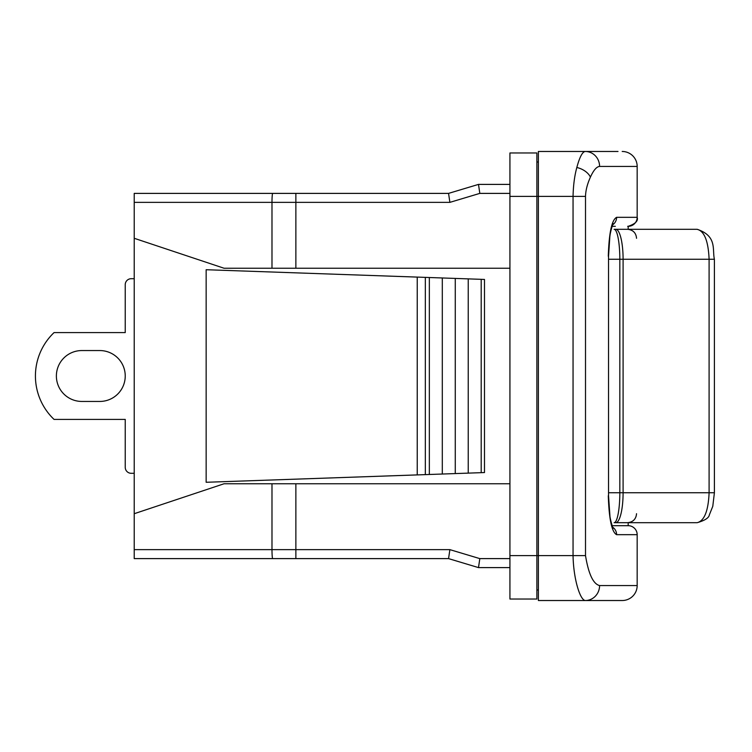 <?xml version="1.0" encoding="UTF-8"?>
<svg xmlns="http://www.w3.org/2000/svg" width="752" height="752" viewBox="0 0 752 752"><rect width="100%" height="100%" fill="white"/><g stroke="black" fill="none" stroke-linecap="round" stroke-linejoin="round"><path stroke-width="1.13" d="M131.224 473.299L134.223 473.299L131.224 473.299A5.988 5.988 0 0 1 125.236 467.312L125.236 419.409L54.059 419.409A59.878 59.878 0 0 1 54.059 332.591L125.236 332.591L125.236 284.688L125.236 332.591M99.79 401.446A25.446 25.446 0 0 0 125.236 376A25.446 25.446 0 0 0 99.79 350.554L81.827 350.554A25.446 25.446 0 0 0 56.381 376A25.446 25.446 0 0 0 81.827 401.446L99.79 401.446A25.446 25.446 0 0 0 125.236 376A25.446 25.446 0 0 0 99.79 350.554M615.747 522.696A29.939 7.351 -90 0 0 623.098 492.757L619.827 492.757A29.939 5.715 90 0 1 614.111 522.696L697.142 522.696C704.342 520.92 708.328 510.946 709.098 492.757L714.4 492.757L712.783 506.303L709.371 514.829C708.91 517.893 704.831 520.516 697.151 522.696M614.111 522.696L628.183 522.696L628.183 525.686L615.39 525.686M615.747 229.304L614.111 229.304A29.939 5.715 90 0 1 619.827 259.243L623.098 259.243A29.939 7.351 -90 0 0 615.747 229.304L697.142 229.304C717.436 236.053 712.135 249.702 714.4 259.243L709.098 259.243C708.328 241.063 704.351 231.08 697.142 229.304L628.183 229.304L628.183 226.314L627.676 226.314M628.183 229.304L614.111 229.304M615.333 226.314L612.109 226.314M509.931 555.625L536.881 555.625L536.881 599.034L509.931 599.034L509.931 152.966L536.881 152.966L536.881 555.625L573.052 555.625C573.466 578.937 580.074 600.19 585.291 600.528L622.195 600.528A14.965 14.965 161.8 0 0 637.17 585.564L637.17 534.672A8.977 8.977 -148.5 0 0 628.183 525.686L612.109 525.686M509.931 193.386L479.814 193.386L478.498 184.4L509.931 184.4M478.498 184.4L448.559 193.386L449.884 202.363L479.814 193.386L478.498 184.4L448.559 193.386L134.223 193.386L134.223 238.29L224.03 268.229L509.931 268.229M509.931 567.6L478.498 567.6L479.814 558.614L478.498 567.6L448.559 558.614L272.703 558.614A8.977 0.714 -90 0 1 271.989 549.637L271.989 483.771L224.03 483.771L134.223 513.71L134.223 558.614L272.703 558.614M271.989 483.771L509.931 483.771M618.012 151.472L538.376 151.472L538.376 600.528L585.291 600.528L553.34 600.528M613.218 600.528L593.384 600.528M585.291 600.528A14.965 14.297 -90 0 0 599.588 585.564C593.253 584.041 588.562 574.067 585.507 555.625L585.507 196.375C585.667 190.472 587.303 184.052 590.414 177.124C593.554 170.225 596.609 166.662 599.588 166.436L637.17 166.436L637.17 217.328A8.977 8.977 -31.5 0 1 628.183 226.314C635.374 223.899 638.363 220.909 637.17 217.328L637.17 166.436A14.965 14.965 14.3 0 0 622.195 151.472M613.218 585.564L637.17 585.564L637.17 534.672L616.602 534.672C611.799 532.125 609.026 519.153 608.293 495.747M608.293 256.253C609.007 232.885 611.771 219.913 616.602 217.328A8.977 8.827 90 0 1 612.664 224.81M599.588 166.436A14.965 14.297 -90.1 0 0 585.291 151.472C582.452 151.697 579.632 157.046 576.831 167.489C574.556 175.752 573.297 185.387 573.052 196.375L509.931 196.375M553.34 151.472L613.218 151.472M616.602 534.672A8.977 8.827 -90 0 0 612.664 527.19M295.865 483.771L295.865 549.637L449.884 549.637L448.559 558.614L478.498 567.6M134.223 238.29L134.223 513.71M417.238 277.093L206.151 269.724L206.151 482.276L417.238 474.907L417.238 277.093L425.331 277.375L425.331 474.625L484.485 472.557L484.485 279.443L481.195 279.33L481.195 472.67M425.331 474.625L417.238 474.907M429.345 474.484L429.345 277.516L481.195 279.33M468.233 278.879L468.233 473.121M455.27 278.428L455.27 473.572M442.308 277.967L442.308 474.033M429.345 277.516L425.331 277.375M536.881 590.057A4.493 4.493 0 0 0 538.376 589.794A4.493 4.493 0 0 1 536.881 590.057M536.881 161.943A4.493 4.493 0 0 1 538.376 162.206M509.931 599.034L536.881 599.034M125.236 467.312L125.236 419.409M134.223 278.701L131.224 278.701A5.988 5.988 0 0 0 125.236 284.688M81.827 350.554A25.446 25.446 0 0 0 56.381 376A25.446 25.446 0 0 0 81.827 401.446M623.098 492.757L623.098 259.243L709.098 259.243L709.098 492.757L623.098 492.757M608.537 259.243L619.827 259.243L619.827 492.757L608.537 492.757M449.884 202.363L295.865 202.363L295.865 268.229M509.931 558.614L479.814 558.614L449.884 549.637M585.507 196.375L573.052 196.375L573.052 555.625L585.507 555.625M637.17 585.564L599.588 585.564M608.537 495.747L608.537 256.253L608.537 495.747L609.91 515.646C609.816 518.372 613.5 530.357 613.077 528.036M616.602 217.328L637.17 217.328M590.414 177.124A14.965 9.231 -158.7 0 0 576.831 167.489M633.551 166.436L632.498 166.436M624.968 166.436L624.066 166.436M134.223 549.637L295.865 549.637L295.865 558.614M295.865 193.386L295.865 202.363L271.989 202.363A8.977 0.714 -90 0 1 272.703 193.386M271.989 268.229L271.989 202.363L134.223 202.363M636.54 513.71C636.051 519.115 633.062 522.114 627.553 522.696M636.54 238.29C636.051 232.885 633.062 229.886 627.553 229.304M714.4 259.243L714.4 492.757M636.54 531.373L636.07 530.376M634.556 528.336L633.748 527.622M632.498 526.785L631.483 526.315M613.077 223.964C613.688 221.586 610.333 230.939 609.825 236.927L608.537 256.253"/></g></svg>
